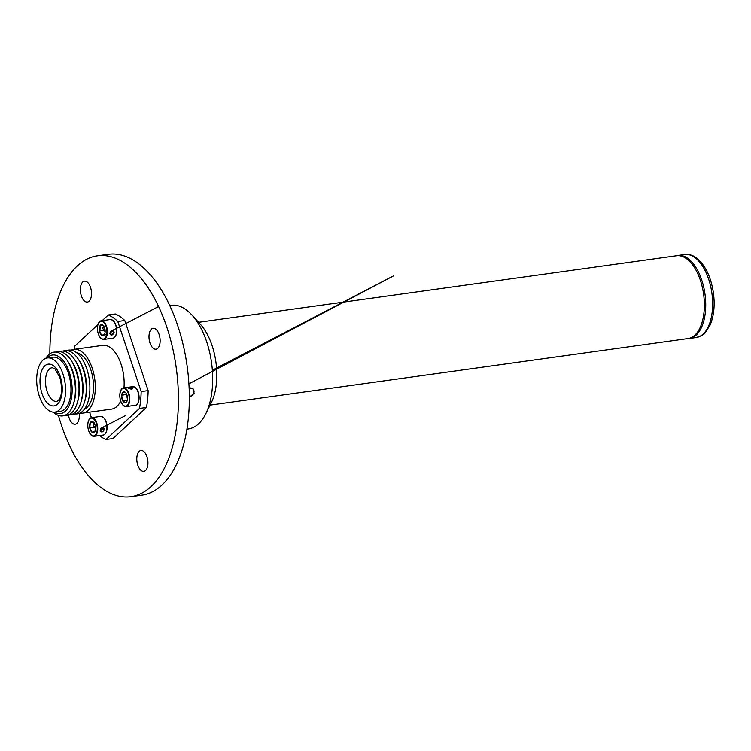 <?xml version="1.0" encoding="UTF-8"?>
<svg xmlns="http://www.w3.org/2000/svg" width="751" height="751" viewBox="0 0 751 751"><rect width="100%" height="100%" fill="white"/><g stroke="black" fill="none" stroke-linecap="round" stroke-linejoin="round"><path stroke-width="1.13" d="M104.117 326.075L102.915 328.093M110.068 332.9L110.068 333.369C111.026 334.899 112.134 334.589 113.392 332.44L112.716 330.966L110.068 332.9M109.899 333.144C111.026 329.961 112.415 329.558 114.068 331.914L114.096 332.562C112.556 335.453 111.157 335.857 109.899 333.773L109.899 333.144M103.891 326.319A1.953 1.521 124.5 0 0 104.408 329.576L104.624 329.717A4.825 2.488 -97.9 0 0 105.131 331.782M104.455 334.477A5.576 2.873 -97.9 0 0 104.53 334.336A5.576 2.873 -97.9 0 0 104.971 329.313A5.576 2.873 -97.9 0 0 103.3 325.521A5.576 2.873 -97.9 0 0 102.718 325.005L99.949 325.859A5.576 2.873 -97.9 0 0 99.301 328.178A5.576 2.873 -97.9 0 0 99.432 331.022L101.685 335.331L104.455 334.477A5.576 2.873 -97.9 0 1 101.685 335.331A5.576 2.873 -97.9 0 1 99.432 331.022L104.323 330.346L105.131 331.867M102.718 325.005A5.576 2.873 -97.9 0 0 99.949 325.859L100.324 328.356L99.432 331.022M103.169 325.408L99.949 325.859M106.586 334.646L101.685 335.331M104.408 329.576L104.323 330.346M106.867 333.369A8.956 4.619 -97.9 0 0 103.028 321.869A8.956 4.619 -97.9 0 0 97.536 326.967A8.956 4.619 -97.9 0 0 101.376 338.466A8.956 4.619 -97.9 0 0 106.867 333.369M97.527 326.769A9.425 4.853 82.1 0 1 101.132 320.799A9.425 4.853 82.1 0 1 107.327 333.5A9.425 4.853 82.1 0 1 103.722 339.471A9.425 4.853 82.1 0 1 97.527 326.769M110.115 333.613L110.5 334.195L109.899 333.773M100.446 430.473L100.841 431.065L103.694 428.812L103.047 427.835L100.399 429.76L100.23 430.633L100.23 430.004C101.357 426.831 102.746 426.418 104.408 428.774L104.427 429.422C102.887 432.313 101.488 432.717 100.23 430.633M102.483 427.45L103.047 427.835C103.14 426.502 102.286 427.338 100.484 430.351L101.366 428.032L125.727 415.472M94.457 422.935L93.246 424.953M94.222 423.179A1.953 1.521 124.5 0 0 94.739 426.437L94.955 426.587A4.825 2.488 -97.9 0 0 95.461 428.643M93.049 421.865A5.576 2.873 -97.9 0 0 90.28 422.719L89.763 427.882L92.016 432.191L94.786 431.337A5.576 2.873 -97.9 0 0 94.861 431.205A5.576 2.873 -97.9 0 0 95.433 429.018A5.576 2.873 -97.9 0 0 95.302 426.174A5.576 2.873 -97.9 0 0 93.631 422.381A5.576 2.873 -97.9 0 0 93.049 421.865L90.28 422.719A5.576 2.873 -97.9 0 0 89.763 427.882A5.576 2.873 -97.9 0 0 92.016 432.191A5.576 2.873 -97.9 0 0 94.786 431.337M96.917 431.506L92.016 432.191M93.499 422.278L90.28 422.719M94.739 426.437L94.654 427.206L89.763 427.882M94.654 427.206L95.461 428.727M87.867 423.827A8.956 4.619 -97.9 0 0 91.706 435.327A8.956 4.619 -97.9 0 0 97.198 430.229A8.956 4.619 -97.9 0 0 93.359 418.729A8.956 4.619 -97.9 0 0 87.867 423.827M97.668 430.361A9.425 4.853 82.1 0 1 94.063 436.331A9.425 4.853 82.1 0 1 87.858 423.63A9.425 4.853 82.1 0 1 91.462 417.669A9.425 4.853 82.1 0 1 97.668 430.361M189.355 396.509A4.309 3.342 124.5 0 0 189.937 396.481A4.309 3.342 124.5 0 0 194.002 391.975A4.309 3.342 124.5 0 0 190.735 388.492A4.309 3.342 124.5 0 0 189.186 389.065M62.981 374.036A27.336 14.081 -97.9 0 0 47.36 357.955A27.336 14.081 -97.9 0 0 39.287 396.04A27.336 14.081 -97.9 0 0 54.898 412.111A27.336 14.081 -97.9 0 0 62.981 374.036M54.898 412.111L60.324 411.36A27.336 14.081 -97.9 0 0 68.397 373.285A27.336 14.081 -97.9 0 0 52.777 357.204L47.36 357.955M79.981 413.059A32.18 16.578 -97.9 0 0 82.751 413.116A32.18 16.578 -97.9 0 0 92.26 368.3A32.18 16.578 -97.9 0 0 73.88 349.384L102.718 345.366A32.18 16.578 82.1 0 1 121.099 364.282A32.18 16.578 82.1 0 1 123.981 387.854M120.714 401.034A32.18 16.578 82.1 0 1 111.599 409.107L82.751 413.116M97.921 324.61L74.837 346.033A64.351 33.157 -97.9 0 0 74.283 349.328M89.585 412.168L91.415 417.669M93.528 423.996L93.678 424.465M99.47 435.571A64.351 33.157 -97.9 0 0 106.004 439.504L139.47 408.431A64.351 33.157 -97.9 0 0 141.16 391.571L117.785 321.466A64.351 33.157 -97.9 0 0 108.313 314.96L102.174 320.658M106.004 439.504L112.997 438.537L146.464 407.455A64.351 33.157 -97.9 0 0 148.144 390.595L124.779 320.489A64.351 33.157 -97.9 0 0 115.307 313.984L108.313 314.96M146.464 407.455L139.47 408.431M148.144 390.595L141.16 391.571M124.779 320.489L117.785 321.466M73.88 349.384A32.18 16.578 -97.9 0 0 71.232 350.191M76.658 352.773A28.782 14.832 82.1 0 1 90.787 369.67A28.782 14.832 82.1 0 1 84.506 409.098M47.05 358.011A29.552 15.227 82.1 0 1 69.355 372.393A29.552 15.227 82.1 0 1 69.918 403.982A29.552 15.227 82.1 0 1 54.588 412.149M45.82 358.349A32.18 16.578 82.1 0 1 67.468 360.799A32.18 16.578 82.1 0 1 72.312 371.078A32.18 16.578 82.1 0 1 73.467 403.878A32.18 16.578 82.1 0 1 53.312 412.158M67.468 360.799L68.548 362.442A29.552 15.227 82.1 0 1 72.997 371.886A29.552 15.227 82.1 0 1 74.058 402.01L73.467 403.878M55.781 352.097A32.18 16.578 82.1 0 1 71.11 360.292A32.18 16.578 82.1 0 1 75.954 370.572A32.18 16.578 82.1 0 1 77.109 403.371A32.18 16.578 82.1 0 1 64.595 415.444M71.11 360.292L72.18 361.935A29.552 15.227 82.1 0 1 76.63 371.379A29.552 15.227 82.1 0 1 77.691 401.503L77.109 403.371M59.413 351.599A32.18 16.578 82.1 0 1 74.743 359.795A32.18 16.578 82.1 0 1 79.587 370.065A32.18 16.578 82.1 0 1 80.742 402.874A32.18 16.578 82.1 0 1 68.228 414.937M74.743 359.795L75.823 361.428A29.552 15.227 82.1 0 1 80.263 370.872A29.552 15.227 82.1 0 1 81.324 400.996L80.742 402.874M63.046 351.092A32.18 16.578 82.1 0 1 78.376 359.288A32.18 16.578 82.1 0 1 83.22 369.558A32.18 16.578 82.1 0 1 84.375 402.367A32.18 16.578 82.1 0 1 71.871 414.439M78.376 359.288L79.456 360.931A29.552 15.227 82.1 0 1 83.905 370.365A29.552 15.227 82.1 0 1 84.966 400.49L84.375 402.367M66.679 350.586A32.18 16.578 82.1 0 1 86.844 369.06A32.18 16.578 82.1 0 1 75.494 413.932M131.979 389.084L131.613 387.957C129.228 387.769 128.233 387.976 128.637 388.577M128.243 388.164C127.623 387.272 128.872 387.009 131.998 387.356L132.439 387.582C132.983 389.206 131.725 389.497 128.684 388.427L128.243 388.164M126.957 394.923A4.825 2.488 -97.9 0 0 127.069 397.335A4.825 2.488 -97.9 0 0 127.51 398.894M125.905 392.914L123.568 391.815L121.671 395.289L122.676 400.752L125.577 402.743L126.759 401.522M122.676 400.752A5.576 2.873 -97.9 0 0 125.577 402.743A5.576 2.873 -97.9 0 0 126.9 401.456A5.576 2.873 -97.9 0 0 127.473 399.269A5.576 2.873 -97.9 0 0 126.468 393.806A5.576 2.873 -97.9 0 0 125.67 392.632A5.576 2.873 -97.9 0 0 125.088 392.116A5.576 2.873 -97.9 0 0 123.568 391.815A5.576 2.873 -97.9 0 0 121.671 395.289A5.576 2.873 -97.9 0 0 122.676 400.752L127.351 400.105M126.722 394.331L121.671 395.289M126.572 394.604L127.454 399.438M123.746 405.578A8.956 4.619 -97.9 0 0 129.238 400.48A8.956 4.619 -97.9 0 0 125.408 388.98A8.956 4.619 -97.9 0 0 119.916 394.078A8.956 4.619 -97.9 0 0 123.746 405.578M125.67 388.52A9.425 4.853 82.1 0 1 129.773 398.631A9.425 4.853 82.1 0 1 126.102 406.582A9.425 4.853 82.1 0 1 123.934 405.972A9.425 4.853 82.1 0 1 119.822 395.861A9.425 4.853 82.1 0 1 123.502 387.92A9.425 4.853 82.1 0 1 125.67 388.52M210.102 405.108L688.029 338.56A41.803 21.535 -97.9 0 0 704.344 303.291A41.803 21.535 -97.9 0 0 686.132 258.428A41.803 21.535 -97.9 0 0 676.501 255.753L198.564 322.301M68.416 414.956A10.552 5.435 -97.9 0 0 72.763 423.555A10.552 5.435 -97.9 0 0 75.194 424.231A10.552 5.435 -97.9 0 0 79.174 413.407M86.909 281.841A10.552 5.435 -97.9 0 0 84.478 281.165A10.552 5.435 -97.9 0 0 80.357 290.074A10.552 5.435 -97.9 0 0 84.957 301.395A10.552 5.435 -97.9 0 0 87.388 302.071A10.552 5.435 -97.9 0 0 91.509 293.172A10.552 5.435 -97.9 0 0 86.909 281.841M155.532 328.966A10.552 5.435 -97.9 0 0 153.101 328.29A10.552 5.435 -97.9 0 0 148.989 337.199A10.552 5.435 -97.9 0 0 153.579 348.52A10.552 5.435 -97.9 0 0 156.011 349.196A10.552 5.435 -97.9 0 0 160.132 340.287A10.552 5.435 -97.9 0 0 155.532 328.966M143.338 451.126A10.552 5.435 -97.9 0 0 140.906 450.45A10.552 5.435 -97.9 0 0 136.795 459.349A10.552 5.435 -97.9 0 0 141.395 470.68A10.552 5.435 -97.9 0 0 143.826 471.356A10.552 5.435 -97.9 0 0 147.938 462.447A10.552 5.435 -97.9 0 0 143.338 451.126M97.377 255.819L108.304 254.298A121.606 62.652 82.1 0 1 136.316 262.08A121.606 62.652 82.1 0 1 189.29 392.576A121.606 62.652 82.1 0 1 141.845 495.181L130.918 496.702A121.606 62.652 -97.9 0 0 178.372 394.097A121.606 62.652 -97.9 0 0 125.398 263.601A121.606 62.652 -97.9 0 0 97.377 255.819A121.606 62.652 -97.9 0 0 49.866 353.815M58.447 415.416A121.606 62.652 -97.9 0 0 102.906 488.92A121.606 62.652 -97.9 0 0 130.918 496.702M186.943 429.15L188.313 428.962A62.427 32.162 -97.9 0 0 205.727 413.876A62.427 32.162 -97.9 0 0 191.974 315.063A62.427 32.162 -97.9 0 0 185.478 309.299A62.427 32.162 -97.9 0 0 171.097 305.31L169.717 305.497M189.158 388.483L190.688 387.948L193.007 388.464L194.096 393.289L189.796 396.885M191.974 315.063L200.367 324.272A49.557 25.534 82.1 0 1 211.294 402.714L205.727 413.876M110.068 333.369L111.035 331.172L158.564 306.53M113.363 331.951L114.068 331.914M113.598 321.175A8.956 4.619 82.1 0 1 116.658 332.008M116.499 332.224A9.425 4.853 -97.9 0 0 110.303 319.522C114.452 320.076 116.593 324.263 116.724 332.102C116.189 335.828 114.922 337.856 112.894 338.185A9.425 4.853 -97.9 0 0 116.499 332.224M116.63 332.195A8.956 4.619 82.1 0 1 115.626 335.706M103.694 428.812L104.408 428.774M106.971 429.056A8.956 4.619 82.1 0 1 105.957 432.567M103.234 435.054A9.425 4.853 -97.9 0 0 106.839 429.084A9.425 4.853 -97.9 0 0 100.634 416.392C104.783 416.936 106.924 421.133 107.055 428.971C106.529 432.698 105.253 434.726 103.234 435.054L94.063 436.331M103.938 418.035A8.956 4.619 82.1 0 1 106.989 428.868M47.106 391.421A17.029 8.768 82.1 0 1 52.27 367.69L54.964 368.957L59.864 377.359C62.314 387.619 62.098 394.988 59.216 399.457L56.963 401.41A17.029 8.768 82.1 0 1 47.106 391.421M42 393.515A21.075 10.861 82.1 0 1 44.75 365.897A21.075 10.861 82.1 0 1 60.268 376.551A21.075 10.861 82.1 0 1 57.508 404.169A21.075 10.861 82.1 0 1 42 393.515M131.613 387.957L131.998 387.356M135.978 388.286A8.956 4.619 82.1 0 1 137.996 402.818M135.274 405.305A9.425 4.853 -97.9 0 0 138.944 397.354A9.425 4.853 -97.9 0 0 134.842 387.244A9.425 4.853 -97.9 0 0 132.674 386.643L135.067 387.291C140.399 390.313 140.296 405.634 135.274 405.305L126.102 406.582M694.356 257.189A41.906 21.591 -97.9 0 0 684.705 254.505C688.564 254.035 692.291 255.04 695.867 257.509C705.086 264.634 710.944 276.518 713.45 293.172C715.008 305.479 713.891 316.124 710.108 325.089L705.264 332.609C704.71 334.101 701.706 335.735 696.261 337.518A41.906 21.591 -97.9 0 0 712.615 302.155A41.906 21.591 -97.9 0 0 694.356 257.189M676.238 255.791L677.796 255.462A41.906 21.591 82.1 0 1 687.456 258.147A41.906 21.591 82.1 0 1 705.715 303.122A41.906 21.591 82.1 0 1 689.362 338.476L696.261 337.518M102.925 327.98L103.957 326.432M167.877 301.677L168.449 302.831M112.152 330.59L112.706 330.966C112.81 329.633 111.955 330.478 110.153 333.491M101.132 320.799L110.303 319.522M103.722 339.471L112.894 338.185M212.364 370.243L393.862 275.701L188.914 383.836M93.255 424.841L94.288 423.292M91.462 417.669L100.634 416.392M100.841 431.065L100.484 430.351M132.232 388.633C132.026 389.215 130.899 389.14 128.853 388.436L128.337 388.248M123.502 387.92L132.674 386.643M684.705 254.505L677.796 255.462M687.775 338.598L689.362 338.476"/></g></svg>
